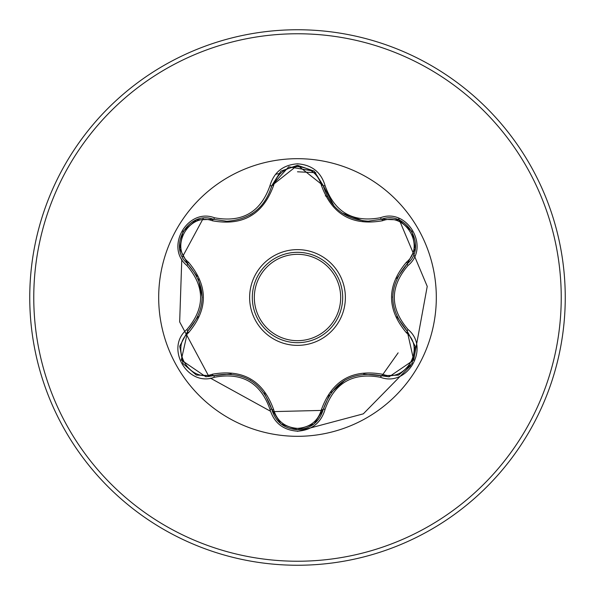 <?xml version="1.0" encoding="UTF-8"?>
<svg xmlns="http://www.w3.org/2000/svg" width="595" height="595" viewBox="0 0 595 595"><rect width="100%" height="100%" fill="white"/><g stroke="black" fill="none" stroke-linecap="round" stroke-linejoin="round"><path stroke-width="0.89" d="M297.5 252.317A45.183 45.183 0 0 1 342.683 297.5A45.183 45.183 0 0 1 297.5 342.683A45.183 45.183 0 0 1 252.317 297.5A45.183 45.183 0 0 1 297.5 252.317A45.183 45.183 0 0 0 252.317 297.5A45.183 45.183 0 0 0 297.5 342.683M212.4 220.782C189.359 211.917 169.292 246.702 188.459 262.194C208.339 285.779 208.339 309.318 188.459 332.806C169.278 348.35 189.411 383.098 212.4 374.218C242.805 368.774 263.213 380.555 273.611 409.561C277.017 421.126 284.983 427.403 297.5 428.378C310.04 427.426 318.02 421.163 321.441 409.583C331.936 380.577 352.314 368.811 382.592 374.277C405.649 383.12 425.678 348.306 406.489 332.843C386.572 309.229 386.572 285.667 406.489 262.157C425.693 246.635 405.597 211.865 382.592 220.723C352.233 226.145 331.846 214.371 321.441 185.417C318.02 173.837 310.04 167.574 297.5 166.622C284.975 167.597 277.017 173.874 273.611 185.439C263.124 214.498 242.723 226.279 212.4 220.782A2.008 0.625 106.7 0 1 213.486 219.317C188.503 209.819 167.024 246.91 187.737 263.868C206.859 286.277 206.859 308.701 187.737 331.132L181.282 360.02L205.892 376.799L213.486 375.683C242.5 370.298 261.934 381.521 271.796 409.353C275.53 421.937 284.105 428.72 297.53 429.702C310.932 428.727 319.508 421.952 323.256 409.375C333.096 381.611 352.515 370.395 381.514 375.743L389.078 376.843L413.689 360.064L407.218 331.17C388.044 308.738 388.044 286.292 407.218 263.83C427.931 246.947 406.549 209.797 381.514 219.258L368.268 221.191C344.988 219.6 329.987 207.744 323.256 185.625L297.53 165.298L271.796 185.647C265.117 207.767 250.108 219.637 226.769 221.266L213.486 219.317L226.769 221.266M297.5 436.313A138.814 138.814 0 0 1 158.687 297.5A138.814 138.814 0 0 1 297.5 158.687A138.814 138.814 0 0 1 436.313 297.5A138.814 138.814 0 0 1 297.5 436.313M214.438 217.755C242.135 222.954 260.64 212.266 269.966 185.692C273.96 172.163 283.138 164.867 297.5 163.811C311.877 164.845 321.077 172.126 325.078 185.662C334.435 212.199 352.924 222.88 380.562 217.696C407.478 207.491 430.386 247.304 408.096 265.437C389.747 286.827 389.747 308.203 408.096 329.563C430.401 347.74 407.426 387.516 380.562 377.304C352.902 372.135 334.412 382.808 325.078 409.338C321.069 422.874 311.877 430.155 297.5 431.189C283.138 430.133 273.96 422.837 269.966 409.308C260.625 382.726 242.113 372.039 214.438 377.245C187.537 387.479 164.577 347.688 186.86 329.533C205.163 308.165 205.163 286.812 186.86 265.467C164.562 247.26 187.589 207.514 214.438 217.755A2.008 0.469 -73.3 0 1 213.486 219.317L196.588 219.897M297.5 565.25A267.75 267.75 0 0 0 565.25 297.5A267.75 267.75 0 0 0 297.5 29.75A267.75 267.75 0 0 0 29.75 297.5A267.75 267.75 0 0 0 297.5 565.25A267.75 267.75 0 0 1 29.75 297.5A267.75 267.75 0 0 1 297.5 29.75M297.5 431.375L363.314 413.845L410.728 365.553L363.314 413.845L297.5 431.375M413.696 360.057L427.232 286.388L398.598 218.253L427.232 286.388L413.696 360.057M315.863 172.691L297.5 171.791L315.863 172.691M280.609 173.338L275.589 174.253L280.609 173.338M203.267 218.335L182.472 256.906L203.267 218.335M181.787 259.093L179.668 321.925L208.957 376.62L179.668 321.925L181.787 259.093M210.414 378.145L270.494 411.242L210.414 378.145M272.45 411.636L322.996 410.379L272.45 411.636M380.287 377.223L381.64 375.78L380.287 377.223M382.92 374.367L398.129 352.85L382.92 374.367M327.339 196.484A105.33 105.33 0 0 0 325.294 195.896A105.33 105.33 0 0 1 327.339 196.484M273.611 185.439A2.008 0.625 13.3 0 0 271.796 185.647L288.731 166.816L314.153 171.181M368.268 221.191L381.514 219.258A2.008 0.469 -106.6 0 1 380.562 217.696M406.489 262.157A2.008 0.625 -133.3 0 1 407.218 263.83L396.776 278.475M396.872 316.733L407.218 331.17A2.008 0.469 -46.7 0 1 408.096 329.563M380.562 377.304A2.008 0.469 -73.4 0 1 381.514 375.743L363.724 374.032M329.392 394.991L323.256 409.375A2.008 0.625 13.4 0 1 321.441 409.583M297.5 429.702L280.996 423.893L297.5 429.702L314.019 423.93M269.966 409.308A2.008 0.469 -13.3 0 1 271.796 409.353L264.336 392.99M231.158 373.943L213.486 375.683A2.008 0.625 73.3 0 1 212.4 374.218M186.86 329.533A2.008 0.469 46.6 0 1 187.737 331.132L198.113 316.585M197.124 276.37L187.737 263.868A2.008 0.625 133.4 0 1 188.459 262.194M406.489 332.843A2.008 0.625 133.3 0 0 407.218 331.17L415.176 346.186M398.412 375.147L381.514 375.743A2.008 0.625 106.6 0 0 382.592 374.277M382.592 220.723A2.008 0.625 73.4 0 0 381.514 219.258L398.494 219.89M280.751 423.692L271.796 409.353A2.008 0.625 166.7 0 0 273.611 409.561M321.441 185.417A2.008 0.625 166.6 0 1 323.249 185.618M179.802 346.067L187.737 331.132A2.008 0.625 -133.4 0 0 188.459 332.806M415.161 248.911L407.218 263.83A2.008 0.469 46.7 0 0 408.096 265.437M325.078 409.338A2.008 0.469 -166.6 0 0 323.256 409.375L314.22 423.766M334.152 206.175L323.256 185.625A2.008 0.469 -13.4 0 0 325.078 185.662M214.438 377.245A2.008 0.469 -106.7 0 0 213.486 375.683L196.499 375.073M280.825 171.248L271.796 185.647A2.008 0.469 -166.7 0 1 269.966 185.692M186.86 265.467A2.008 0.469 -46.6 0 0 187.737 263.868L179.787 248.844M297.5 345.375A47.875 47.875 0 0 1 249.625 297.5A47.875 47.875 0 0 1 297.5 249.625A47.875 47.875 0 0 1 345.375 297.5A47.875 47.875 0 0 1 297.5 345.375M297.5 340.675A43.175 43.175 0 0 0 340.675 297.5A43.175 43.175 0 0 0 297.5 254.325A43.175 43.175 0 0 0 254.325 297.5A43.175 43.175 0 0 0 297.5 340.675M297.5 561.234A263.734 263.734 0 0 0 561.234 297.5A263.734 263.734 0 0 0 297.5 33.766A263.734 263.734 0 0 0 33.766 297.5A263.734 263.734 0 0 0 297.5 561.234M392.685 297.485L392.693 296.697M331.028 392.618L345.174 379.982M363.114 220.909L342.066 213.055M249.922 379.937L250.599 380.339M252.749 213.285L249.87 215.093M198.366 278.973L202.233 297.545M415.221 346.439L411.978 363.627L398.717 375.029M398.732 219.979L411.993 231.403L415.213 248.584M314.286 171.286L323.256 185.625L323.769 187.611M281.019 171.085L297.53 165.298L314.034 171.077M196.261 374.976L182.992 363.575L179.75 346.394M271.796 185.647L271.32 187.514M179.75 248.584L183.007 231.395L196.276 220.016"/></g></svg>
